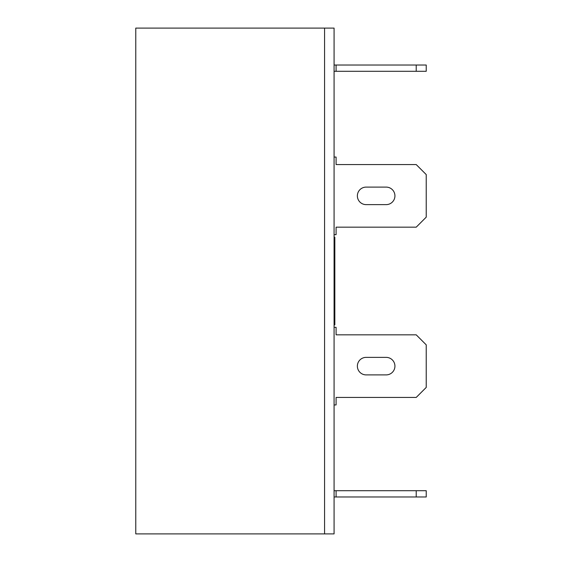 <?xml version="1.0" encoding="UTF-8"?>
<svg xmlns="http://www.w3.org/2000/svg" width="562" height="562" viewBox="0 0 562 562"><rect width="100%" height="100%" fill="white"/><g stroke="black" fill="none" stroke-linecap="round" stroke-linejoin="round"><path stroke-width="0.84" d="M334.081 237.178L334.833 237.178L334.833 324.822L334.081 324.822M135.772 533.9L324.569 533.9L324.569 28.1L324.569 533.9L334.081 533.9L334.081 28.1L135.772 28.1L135.772 533.9M334.081 65.03L426.228 65.03L426.228 71.297L334.081 71.297M336.09 65.03L336.09 71.297M416.217 65.03L416.217 71.297M334.081 234.677L336.09 234.677L336.09 227.167L416.217 227.167L426.228 217.15L426.228 174.578L416.217 164.568L336.09 164.568L336.09 157.051L334.081 157.051M366.136 204.631L386.164 204.631A8.767 8.767 0 0 0 394.931 195.864A8.767 8.767 0 0 0 386.164 187.104L366.136 187.104A8.767 8.767 0 0 0 357.369 195.864A8.767 8.767 0 0 0 366.136 204.631M334.081 490.703L426.228 490.703L426.228 496.97L334.081 496.97M336.09 490.703L336.09 496.97M416.217 490.703L416.217 496.97M334.081 327.323L336.09 327.323L336.09 334.833L416.217 334.833L426.228 344.85L426.228 387.422L416.217 397.432L336.09 397.432L336.09 404.949L334.081 404.949M366.136 374.896A8.767 8.767 0 0 1 357.369 366.136A8.767 8.767 0 0 1 366.136 357.369L386.164 357.369A8.767 8.767 0 0 1 394.931 366.136A8.767 8.767 0 0 1 386.164 374.896L366.136 374.896"/></g></svg>
